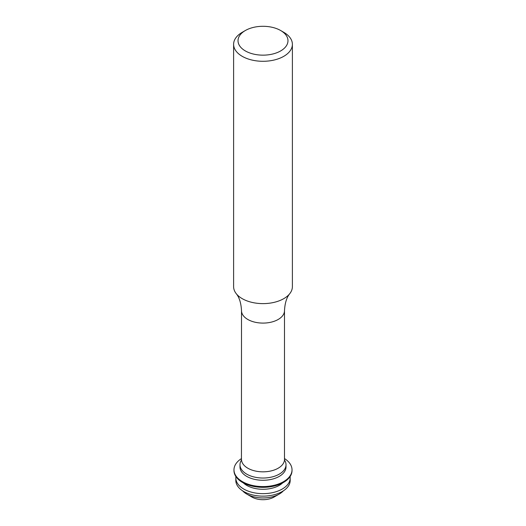 <?xml version="1.0" encoding="UTF-8"?>
<svg xmlns="http://www.w3.org/2000/svg" width="526" height="526" viewBox="0 0 526 526"><rect width="100%" height="100%" fill="white"/><g stroke="black" fill="none" stroke-linecap="round" stroke-linejoin="round"><path stroke-width="0.79" d="M245.333 50.923A24.978 14.426 -0 0 0 280.667 50.923A24.978 14.426 -0 0 0 280.667 30.528A24.978 14.426 -0 0 0 280.667 30.521L283.784 32.323A29.39 16.97 180 0 1 292.39 44.322A29.39 16.97 180 0 1 274.25 59.997A29.39 16.97 180 0 1 242.216 56.321A29.39 16.97 180 0 1 233.61 44.322A29.39 16.97 180 0 1 242.216 32.323L245.333 30.528A24.978 14.426 -0 0 0 245.333 50.923M292.39 44.322L292.39 286.65A29.39 16.97 180 0 1 289.819 293.593A29.39 16.97 180 0 1 242.216 298.65A29.39 16.97 180 0 1 236.181 293.593A29.39 16.97 180 0 1 233.61 286.65L233.61 44.322M284.612 460.184A23.012 13.288 180 0 1 286.012 464.741A23.012 13.288 180 0 1 271.804 477.016A23.012 13.288 180 0 1 246.727 474.136A23.012 13.288 180 0 1 239.987 464.741A23.012 13.288 180 0 1 241.388 460.184M286.012 464.741L286.012 466.989A23.012 13.288 180 0 1 271.804 479.265A23.012 13.288 180 0 1 246.727 476.385A23.012 13.288 180 0 1 239.987 466.989L239.987 464.741M284.494 458.567A29.022 16.753 180 0 1 292.022 469.823A29.022 16.753 180 0 1 274.105 485.307A29.022 16.753 180 0 1 242.479 481.671A29.022 16.753 180 0 1 233.978 469.823A29.022 16.753 180 0 1 241.506 458.567M292.022 469.823L292.022 470.573A29.022 16.753 180 0 1 274.105 486.057A29.022 16.753 180 0 1 242.479 482.421A29.022 16.753 180 0 1 233.978 470.573L233.978 469.823M282.646 482.907A23.012 13.288 180 0 1 246.727 485.386A23.012 13.288 180 0 1 243.354 482.907M290.082 476.595A27.188 15.695 180 0 1 290.188 477.956A27.188 15.695 180 0 1 273.402 492.461A27.188 15.695 180 0 1 243.775 489.055A27.188 15.695 180 0 1 235.812 477.956A27.188 15.695 180 0 1 235.918 476.595M290.188 477.956L290.188 480.442A27.188 15.695 180 0 1 273.402 494.94A27.188 15.695 180 0 1 243.775 491.54A27.188 15.695 180 0 1 235.812 480.442L235.812 477.956M283.376 490.83A23.012 13.288 180 0 1 279.273 494.052A23.012 13.288 180 0 1 246.727 494.052L246.727 494.052A23.012 13.288 180 0 1 242.624 490.83M279.273 494.052L274.079 497.05A15.662 9.041 180 0 1 251.921 497.05L246.727 494.052L251.921 497.05M280.667 30.521A24.978 14.426 -0 0 0 245.333 30.528M289.819 293.593C286.677 297.387 284.901 303.088 284.494 310.682A21.494 12.407 180 0 1 271.225 322.149A21.494 12.407 180 0 1 247.805 319.46A21.494 12.407 180 0 1 241.506 310.682L241.441 460.099M284.494 310.682L284.494 459.428A21.494 12.407 180 0 1 271.225 470.888A21.494 12.407 180 0 1 247.805 468.199A21.494 12.407 180 0 1 241.506 459.428M280.667 30.528L283.784 32.323M236.181 293.593C239.323 297.387 241.099 303.088 241.506 310.682M284.494 459.428L284.559 460.099"/></g></svg>
